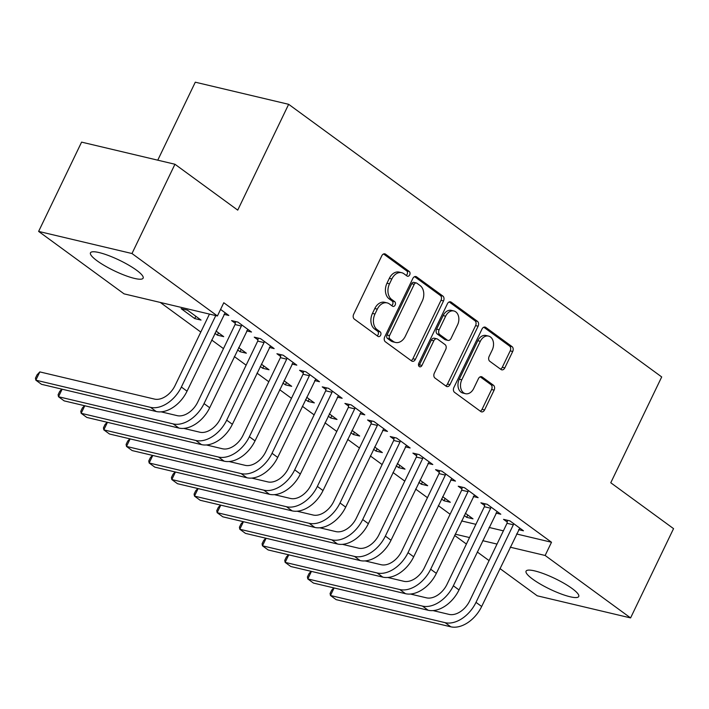 <?xml version="1.0" encoding="UTF-8"?>
<svg xmlns="http://www.w3.org/2000/svg" width="709" height="709" viewBox="0 0 709 709"><rect width="100%" height="100%" fill="white"/><g stroke="black" fill="none" stroke-linecap="round" stroke-linejoin="round"><path stroke-width="1.06" d="M409.678 274.879A2.57 1.861 103.3 0 0 409.208 271.467L385.572 254.194A3.678 2.65 103.3 0 0 384.863 253.857A3.678 2.65 103.3 0 0 381.788 255.807L353.667 314.238A3.678 2.65 103.3 0 0 354.332 319.103L377.968 336.385A2.57 1.861 103.3 0 0 378.473 336.615A2.57 1.861 103.3 0 0 380.618 335.251A2.57 1.861 103.3 0 0 380.157 331.839L377.099 329.605A11.769 8.49 103.3 0 1 374.981 314.016L377.321 309.142A11.769 8.49 103.3 0 1 387.149 302.894A11.769 8.49 103.3 0 1 389.436 303.957L392.494 306.199A2.57 1.861 103.3 0 0 392.999 306.43A2.57 1.861 103.3 0 0 395.143 305.065A2.57 1.861 103.3 0 0 394.683 301.653L391.625 299.42A11.769 8.49 103.3 0 1 389.507 283.83L391.847 278.956A11.769 8.49 103.3 0 1 401.684 272.708A11.769 8.49 103.3 0 1 403.962 273.771L407.028 276.014A2.57 1.861 103.3 0 0 407.524 276.244A2.57 1.861 103.3 0 0 409.678 274.879M406.195 275.402A2.57 1.861 103.3 0 0 407.152 274.277A2.57 1.861 103.3 0 0 406.691 270.865L383.578 253.982M377.144 335.774A2.57 1.861 103.3 0 0 378.101 334.648A2.57 1.861 103.3 0 0 377.631 331.236L374.574 329.003L377.099 329.605M391.669 305.588A2.57 1.861 103.3 0 0 392.626 304.462A2.57 1.861 103.3 0 0 392.157 301.05L389.099 298.817L391.625 299.42M532.716 579.173A29.22 5.876 25.7 0 1 526.069 571.162A29.22 5.876 25.7 0 1 544.14 573.882A29.22 5.876 25.7 0 1 572.083 588.497A29.22 5.876 25.7 0 1 578.73 596.508A29.22 5.876 25.7 0 1 560.659 593.788A29.22 5.876 25.7 0 1 532.716 579.173M97.115 260.823A29.22 5.876 25.7 0 1 90.468 252.821A29.22 5.876 25.7 0 1 108.539 255.541A29.22 5.876 25.7 0 1 136.482 270.156A29.22 5.876 25.7 0 1 143.129 278.167A29.22 5.876 25.7 0 1 125.059 275.438A29.22 5.876 25.7 0 1 97.115 260.823M501.033 369.504A3.678 2.65 103.3 0 0 501.742 369.832A3.678 2.65 103.3 0 0 504.817 367.882L512.704 351.487A3.678 2.65 103.3 0 0 512.049 346.621L485.798 327.434A3.678 2.65 103.3 0 0 485.08 327.097A3.678 2.65 103.3 0 0 482.005 329.056L453.893 387.477A3.678 2.65 103.3 0 0 454.549 392.352L480.799 411.53A3.678 2.65 103.3 0 0 481.517 411.867A3.678 2.65 103.3 0 0 484.593 409.917L494.12 390.118A3.678 2.65 103.3 0 0 493.455 385.244L482.217 377.028A3.678 2.65 103.3 0 0 481.508 376.701A3.678 2.65 103.3 0 0 478.433 378.65L473.709 388.47A9.837 7.099 103.3 0 1 465.494 393.69A9.837 7.099 103.3 0 1 461.807 379.776L480.321 341.313A9.837 7.099 103.3 0 1 488.536 336.084A9.837 7.099 103.3 0 1 492.223 350.007L489.13 356.414A3.678 2.65 103.3 0 0 489.795 361.289L501.033 369.504M516.577 533.974L551.505 542.252L223.787 302.743L217.415 315.975L124.057 293.854L38.623 231.409L131.98 253.53L217.415 315.975M551.505 542.252L545.141 555.475L630.585 617.92L537.227 595.799L499.934 568.547M38.623 231.409L81.588 142.128L174.946 164.249L237.728 210.13L288.652 104.312L661.701 376.94L610.768 482.758L673.55 528.639L630.585 617.92M174.946 164.249L131.98 253.53M443.524 300.926A3.678 2.65 103.3 0 0 442.859 296.052L416.608 276.873A3.678 2.65 103.3 0 0 415.891 276.537A3.678 2.65 103.3 0 0 412.824 278.495L384.703 336.917A3.678 2.65 103.3 0 0 385.368 341.791L411.619 360.97A3.678 2.65 103.3 0 0 412.328 361.306A3.678 2.65 103.3 0 0 415.403 359.348L443.524 300.926L440.998 300.332A3.678 2.65 103.3 0 0 440.333 295.458L414.614 276.661M451.199 302.149L477.449 321.337A3.678 2.65 103.3 0 1 478.114 326.211L449.993 384.632A3.678 2.65 103.3 0 1 446.927 386.582A3.678 2.65 103.3 0 1 446.209 386.254L434.971 378.039A3.678 2.65 103.3 0 1 434.316 373.173L445.713 349.475A3.678 2.65 103.3 0 0 445.057 344.601L437.604 339.159A3.678 2.65 103.3 0 0 436.886 338.822A3.678 2.65 103.3 0 0 433.811 340.781L421.944 365.445A2.57 1.861 103.3 0 1 419.79 366.81A2.57 1.861 103.3 0 1 418.824 363.168L447.414 303.771A3.678 2.65 103.3 0 1 450.49 301.821A3.678 2.65 103.3 0 1 451.199 302.149L449.701 301.795M288.652 104.312L195.294 82.191L157.761 160.172M495.99 513.086L500.802 514.229L487.207 504.294L480.897 502.796L484.575 505.482M441.53 498.95L444.029 500.776L445.137 498.471M442.638 496.646L450.339 502.273L444.029 500.776M450.658 479.966L455.47 481.101L441.875 471.166L435.565 469.668L439.243 472.362M396.198 465.822L398.706 467.648L399.814 465.343M397.306 463.518L405.007 469.145L398.706 467.648M405.335 446.838L410.148 447.973L396.544 438.038L390.242 436.54L393.92 439.234M350.866 432.694L353.374 434.52L354.482 432.215M351.983 430.39L359.685 436.017L353.374 434.52M360.004 413.71L364.816 414.854L351.221 404.91L344.911 403.421L348.589 406.106M305.544 399.566L308.043 401.4L309.159 399.096M306.651 397.262L314.353 402.889L308.043 401.4M314.681 380.582L319.493 381.726L305.889 371.782L299.588 370.293L303.266 372.978M260.212 366.438L262.72 368.272L263.828 365.968M261.32 364.134L269.03 369.761L262.72 368.272M269.349 347.454L274.161 348.598L260.566 338.663L254.256 337.165L257.934 339.85M214.889 333.31L217.388 335.144L218.505 332.84M215.997 331.006L223.698 336.642L217.388 335.144M220.57 309.425L228.839 315.47L224.026 314.335M461.577 520.938L475.89 524.332M489.077 527.452L503.39 530.846M160.269 302.433L200.807 332.06M211.672 340.001L223.468 348.624M234.333 356.556L246.129 365.179M256.995 373.12L268.8 381.743M279.665 389.684L291.461 398.307M302.326 406.248L314.122 414.871M324.988 422.812L336.793 431.435M347.658 439.376L359.454 447.999M370.32 455.94L382.116 464.563M392.981 472.504L404.777 481.127M415.642 489.068L427.447 497.691M438.313 505.632L450.109 514.255M194.727 318.58L201.037 320.078L187.433 310.134L181.132 308.645L194.727 318.58L195.835 316.276M246.688 330.89L251.5 332.034L237.905 322.099L231.595 320.601L235.273 323.286M237.55 349.874L240.059 351.708L241.166 349.404M238.658 347.57L246.36 353.206L240.059 351.708M292.011 364.018L296.823 365.162L283.228 355.227L276.918 353.729L280.596 356.414M282.882 383.002L285.381 384.836L286.489 382.532M283.99 380.698L291.691 386.325L285.381 384.836M337.342 397.146L342.155 398.29L328.559 388.346L322.249 386.857L325.927 389.542M328.205 416.13L330.713 417.964L331.821 415.66M329.313 413.826L337.023 419.453L330.713 417.964M382.674 430.274L387.486 431.418L373.882 421.474L367.572 419.985L371.259 422.67M373.537 449.258L376.036 451.084L377.144 448.779M374.644 446.954L382.346 452.581L376.036 451.084M427.997 463.402L432.809 464.537L419.214 454.602L412.904 453.104L416.582 455.798M418.859 482.386L421.368 484.212L422.475 481.907M419.967 480.082L427.678 485.709L421.368 484.212M473.328 496.522L478.141 497.665L464.537 487.73L458.236 486.232L461.914 488.926M464.191 515.505L466.69 517.34L467.807 515.035M465.299 513.201L473 518.837L466.69 517.34M518.651 529.65L523.464 530.793L509.868 520.858L503.558 519.36L507.236 522.046M455.213 534.169L469.526 537.555M482.714 540.683L497.027 544.078M510.205 547.197L545.141 555.475M489.068 560.606L477.272 551.983M466.407 544.042L454.611 535.419M401.684 272.708L399.158 272.114A11.769 8.49 103.3 0 0 389.321 278.362L391.847 278.956M389.099 298.817A11.769 8.49 103.3 0 1 386.981 283.228L389.321 278.362M387.149 302.894L384.632 302.3A11.769 8.49 103.3 0 0 374.795 308.548L377.321 309.142M374.574 329.003A11.769 8.49 103.3 0 1 372.455 313.413L374.795 308.548M411.087 360.589A3.678 2.65 103.3 0 0 412.877 358.754L440.998 300.332M416.865 283.201A2.57 1.861 103.3 0 0 416.369 282.971A2.57 1.861 103.3 0 0 414.216 284.336L389.533 335.623A2.57 1.861 103.3 0 0 390.003 339.035L393.229 341.392A11.769 8.49 103.3 0 0 395.516 342.456A11.769 8.49 103.3 0 0 405.344 336.208L422.218 301.148A11.769 8.49 103.3 0 0 420.091 285.559L416.865 283.201M416.369 282.971L413.843 282.377A2.57 1.861 103.3 0 0 411.699 283.742L414.216 284.336M395.516 342.456L392.99 341.853A11.769 8.49 103.3 0 1 390.703 340.79L387.477 338.432A2.57 1.861 103.3 0 1 387.017 335.02L411.699 283.742M449.205 301.937L474.933 320.743L477.449 321.337M445.686 385.864A3.678 2.65 103.3 0 0 447.476 384.039L475.588 325.608A3.678 2.65 103.3 0 0 474.933 320.743M436.886 338.822L434.36 338.228A3.678 2.65 103.3 0 0 431.294 340.178L419.418 364.851L421.944 365.445M418.7 365.8A2.57 1.861 103.3 0 0 419.418 364.851M457.553 324.89A9.837 7.099 103.3 0 0 453.866 310.967A9.837 7.099 103.3 0 0 445.651 316.187L439.128 329.747A3.678 2.65 103.3 0 0 439.784 334.613L447.237 340.063A3.678 2.65 103.3 0 0 447.955 340.391A3.678 2.65 103.3 0 0 451.03 338.441L457.553 324.89M453.866 310.967L451.341 310.374A9.837 7.099 103.3 0 0 443.125 315.594L445.651 316.187M447.955 340.391L445.429 339.797A3.678 2.65 103.3 0 1 444.72 339.46L437.267 334.019A3.678 2.65 103.3 0 1 436.602 329.144L443.125 315.594M488.536 336.084L486.011 335.49A9.837 7.099 103.3 0 0 477.795 340.71L480.321 341.313M465.494 393.69L462.968 393.096A9.837 7.099 103.3 0 1 459.281 379.173L477.795 340.71M480.277 411.149A3.678 2.65 103.3 0 0 482.067 409.315L491.594 389.516A3.678 2.65 103.3 0 0 490.929 384.641L480.223 376.816M500.501 369.114A3.678 2.65 103.3 0 0 502.291 367.28L510.188 350.893A3.678 2.65 103.3 0 0 509.523 346.019L483.795 327.221M209.456 314.087L175.07 385.536A18.735 12.407 126.2 0 1 154.491 399.087L39.819 371.906L35.84 380.175L150.512 407.347A28.094 18.611 -53.8 0 0 181.371 387.034L215.766 315.585M39.819 371.906L37.045 374.848L35.45 378.163L35.84 380.175L41.503 384.313L156.184 411.495A28.094 18.611 -53.8 0 0 187.043 391.173L225.161 312.784M241.583 324.784L241.37 326.034L235.06 324.536L197.731 402.1A18.735 12.407 126.2 0 1 177.161 415.642L161.094 411.84M62.126 389.206L58.501 396.739L173.182 423.911A28.094 18.611 -53.8 0 0 204.041 403.598L241.37 326.034M61.851 389.135L59.707 391.412L58.111 394.727L58.501 396.739L64.165 400.877L178.845 428.05A28.094 18.611 -53.8 0 0 209.704 407.737L247.822 329.348M235.06 324.536L235.565 321.54M264.244 341.348L264.032 342.598L257.721 341.1L220.393 418.664A18.735 12.407 126.2 0 1 199.823 432.206L183.764 428.404M84.788 405.77L81.163 413.303L195.844 440.475A28.094 18.611 -53.8 0 0 226.703 420.162L264.032 342.598M84.513 405.699L82.368 407.976L80.782 411.282L81.163 413.303L86.835 417.441L201.507 444.614A28.094 18.611 -53.8 0 0 232.366 424.301L270.483 345.912M257.721 341.1L258.236 338.104M286.906 357.912L286.693 359.162L280.392 357.664L243.054 435.229A18.735 12.407 126.2 0 1 222.484 448.77L206.425 444.968M107.458 422.325L103.824 429.867L218.505 457.039A28.094 18.611 -53.8 0 0 249.364 436.726L286.693 359.162M107.183 422.263L105.029 424.54L103.443 427.846L103.824 429.867L109.496 434.005L224.177 461.178A28.094 18.611 -53.8 0 0 255.036 440.865L293.145 362.476M280.392 357.664L280.897 354.668M309.567 374.476L309.363 375.726L303.053 374.228L265.724 451.793A18.735 12.407 126.2 0 1 245.146 465.334L229.087 461.532M130.119 438.889L126.494 446.431L241.166 473.603A28.094 18.611 -53.8 0 0 272.034 453.29L309.363 375.726M129.844 438.827L127.7 441.104L126.105 444.41L126.494 446.431L132.158 450.569L246.838 477.742A28.094 18.611 -53.8 0 0 277.698 457.429L315.815 379.031M303.053 374.228L303.558 371.232M332.237 391.04L332.025 392.29L325.715 390.792L288.386 468.357A18.735 12.407 126.2 0 1 267.816 481.898L251.748 478.096M152.781 455.453L149.156 462.995L263.837 490.167A28.094 18.611 -53.8 0 0 294.696 469.845L332.025 392.29M152.506 455.391L150.361 457.668L148.766 460.974L149.156 462.995L154.819 467.134L269.5 494.306A28.094 18.611 -53.8 0 0 300.359 473.993L338.477 395.595M325.715 390.792L326.22 387.796M354.899 407.604L354.686 408.845L348.376 407.356L311.047 484.921A18.735 12.407 126.2 0 1 290.477 498.462L274.418 494.66M175.442 472.017L171.817 479.55L286.498 506.731A28.094 18.611 -53.8 0 0 317.357 486.409L354.686 408.845M175.167 471.955L173.023 474.232L171.436 477.538L171.817 479.55L177.489 483.698L292.161 510.87A28.094 18.611 -53.8 0 0 323.02 490.557L361.138 412.159M348.376 407.356L348.89 404.36M377.56 424.168L377.348 425.409L371.046 423.92L333.717 501.485A18.735 12.407 126.2 0 1 313.139 515.026L297.08 511.216M198.112 488.581L194.488 496.114L309.159 523.295A28.094 18.611 -53.8 0 0 340.019 502.973L377.348 425.409M197.838 488.519L195.693 490.796L194.098 494.102L194.488 496.114L200.151 500.262L314.831 527.434A28.094 18.611 -53.8 0 0 345.691 507.121L383.799 428.723M371.046 423.92L371.551 420.924M400.231 440.723L400.018 441.973L393.708 440.484L356.379 518.049A18.735 12.407 126.2 0 1 335.809 531.59L319.741 527.78M220.774 505.145L217.149 512.678L331.83 539.859A28.094 18.611 -53.8 0 0 362.689 519.537L400.018 441.973M220.499 505.083L218.354 507.36L216.759 510.666L217.149 512.678L222.812 516.817L337.493 543.998A28.094 18.611 -53.8 0 0 368.352 523.676L406.47 445.287M393.708 440.484L394.213 437.488M422.892 457.287L422.679 458.537L416.369 457.048L379.04 534.604A18.735 12.407 126.2 0 1 358.47 548.154L342.412 544.344M243.435 521.709L239.81 529.242L354.491 556.423A28.094 18.611 -53.8 0 0 385.35 536.101L422.679 458.537M243.16 521.647L241.016 523.924L239.42 527.23L239.81 529.242L245.474 533.381L360.154 560.562A28.094 18.611 -53.8 0 0 391.013 540.24L429.131 461.851M416.369 457.048L416.883 454.052M445.553 473.851L445.341 475.101L439.031 473.603L401.702 551.168A18.735 12.407 126.2 0 1 381.132 564.719L365.073 560.908M266.105 538.273L262.472 545.806L377.153 572.978A28.094 18.611 -53.8 0 0 408.012 552.666L445.341 475.101M265.822 538.202L263.677 540.488L262.091 543.794L262.472 545.806L268.144 549.945L382.816 577.126A28.094 18.611 -53.8 0 0 413.684 556.804L451.793 478.415M439.031 473.603L439.545 470.616M468.215 490.415L468.002 491.665L461.701 490.167L424.372 567.732A18.735 12.407 126.2 0 1 403.793 581.283L387.734 577.472M288.767 554.837L285.142 562.37L399.814 589.542A28.094 18.611 -53.8 0 0 430.673 569.23L468.002 491.665M288.492 554.766L286.347 557.044L284.752 560.358L285.142 562.37L290.805 566.509L405.486 593.69A28.094 18.611 -53.8 0 0 436.345 573.368L474.463 494.979M461.701 490.167L462.206 487.172M490.885 506.979L490.672 508.229L484.362 506.731L447.033 584.296A18.735 12.407 126.2 0 1 426.463 597.838L410.396 594.036M311.428 571.401L307.803 578.934L422.484 606.106A28.094 18.611 -53.8 0 0 453.343 585.794L490.672 508.229M311.154 571.33L309.009 573.608L307.414 576.922L307.803 578.934L313.467 583.073L428.147 610.245A28.094 18.611 -53.8 0 0 459.007 589.932L497.124 511.544M484.362 506.731L484.867 503.736M513.546 523.543L513.334 524.793L507.024 523.295L469.695 600.86A18.735 12.407 126.2 0 1 449.125 614.402L433.066 610.6M334.09 587.965L330.465 595.498L445.146 622.67A28.094 18.611 -53.8 0 0 476.005 602.358L513.334 524.793M333.815 587.894L331.67 590.172L330.084 593.477L330.465 595.498L336.137 599.637L450.809 626.809A28.094 18.611 -53.8 0 0 481.668 606.496L519.786 528.108M507.024 523.295L507.538 520.3M406.691 270.865L409.208 271.467M377.631 331.236L380.157 331.839M392.157 301.05L394.683 301.653M386.981 283.228L389.507 283.83M372.455 313.413L374.981 314.016M384.074 253.84L385.572 254.194M412.877 358.754L415.403 359.348M415.111 276.519L416.608 276.873M440.333 295.458L442.859 296.052M387.017 335.02L389.533 335.623M387.477 338.432L390.003 339.035M390.703 340.79L393.229 341.392M475.588 325.608L478.114 326.211M447.476 384.039L449.993 384.632M431.294 340.178L433.811 340.781M436.602 329.144L439.128 329.747M437.267 334.019L439.784 334.613M444.72 339.46L447.237 340.063M459.281 379.173L461.807 379.776M480.72 376.674L482.217 377.028M490.929 384.641L493.455 385.244M491.594 389.516L494.12 390.118M482.067 409.315L484.593 409.917M484.291 327.079L485.798 327.434M509.523 346.019L512.049 346.621M510.188 350.893L512.704 351.487M502.291 367.28L504.817 367.882M181.371 387.034L187.043 391.173M150.512 407.347L156.184 411.495M204.041 403.598L209.704 407.737M173.182 423.911L178.845 428.05M226.703 420.162L232.366 424.301M195.844 440.475L201.507 444.614M249.364 436.726L255.036 440.865M218.505 457.039L224.177 461.178M272.034 453.29L277.698 457.429M241.166 473.603L246.838 477.742M294.696 469.845L300.359 473.993M263.837 490.167L269.5 494.306M317.357 486.409L323.02 490.557M286.498 506.731L292.161 510.87M340.019 502.973L345.691 507.121M309.159 523.295L314.831 527.434M362.689 519.537L368.352 523.676M331.83 539.859L337.493 543.998M385.35 536.101L391.013 540.24M354.491 556.423L360.154 560.562M408.012 552.666L413.684 556.804M377.153 572.978L382.816 577.126M430.673 569.23L436.345 573.368M399.814 589.542L405.486 593.69M453.343 585.794L459.007 589.932M422.484 606.106L428.147 610.245M476.005 602.358L481.668 606.496M445.146 622.67L450.809 626.809"/></g></svg>
